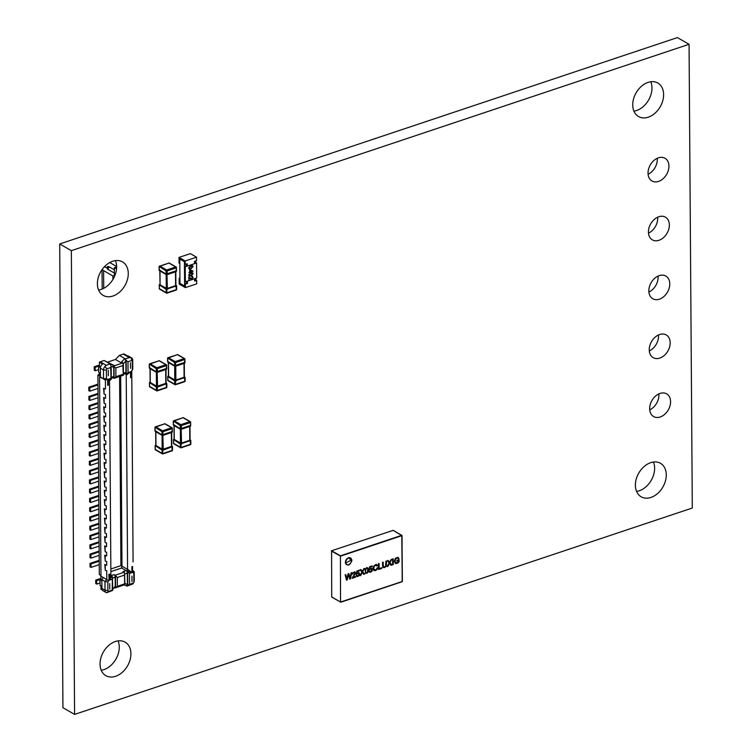 <?xml version="1.0" encoding="UTF-8"?>
<svg xmlns="http://www.w3.org/2000/svg" width="752" height="752" viewBox="0 0 752 752"><rect width="100%" height="100%" fill="white"/><g stroke="black" fill="none" stroke-linecap="round" stroke-linejoin="round"><path stroke-width="1.13" d="M689.058 44.293L71.355 250.66L59.699 243.968L62.942 707.707L74.589 714.4L692.301 508.032L689.058 44.293L677.411 37.6L59.699 243.968M71.355 250.66L74.589 714.4M658.564 181.401A13.094 9.438 -60.1 0 1 651.965 180.969A13.094 9.438 -60.1 0 1 650.301 164.923A13.094 9.438 -60.1 0 1 665.003 158.268A13.094 9.438 -60.1 0 1 668.368 170.253A13.094 9.438 -60.1 0 1 658.564 181.401M657.229 158.305A13.094 9.438 -60.1 0 1 648.083 174.248M658.978 240.292A13.094 9.438 -60.1 0 1 652.379 239.869A13.094 9.438 -60.1 0 1 650.715 223.814A13.094 9.438 -60.1 0 1 665.407 217.159A13.094 9.438 -60.1 0 1 668.782 229.153A13.094 9.438 -60.1 0 1 658.978 240.292M657.643 217.196A13.094 9.438 -60.1 0 1 648.487 233.139M112.95 296.025A19.326 13.931 -60.1 0 1 103.203 295.395A19.326 13.931 -60.1 0 1 100.749 271.707A19.326 13.931 -60.1 0 1 122.454 261.875A19.326 13.931 -60.1 0 1 127.426 279.575A19.326 13.931 -60.1 0 1 112.95 296.025M115.432 260.606A19.326 13.931 -60.1 0 1 101.294 289.341A19.326 13.931 -60.1 0 1 98.568 289.971M648.29 117.171A19.326 13.931 -60.1 0 1 638.542 116.541A19.326 13.931 -60.1 0 1 636.089 92.853A19.326 13.931 -60.1 0 1 657.793 83.021A19.326 13.931 -60.1 0 1 662.766 100.73A19.326 13.931 -60.1 0 1 648.29 117.171M650.771 81.761A19.326 13.931 -60.1 0 1 636.643 110.488A19.326 13.931 -60.1 0 1 633.917 111.127M659.391 299.193A13.094 9.438 -60.1 0 1 652.783 298.76A13.094 9.438 -60.1 0 1 651.119 282.714A13.094 9.438 -60.1 0 1 665.821 276.059A13.094 9.438 -60.1 0 1 669.195 288.044A13.094 9.438 -60.1 0 1 659.391 299.193M658.056 276.097A13.094 9.438 -60.1 0 1 648.901 292.039M659.795 358.084A13.094 9.438 -60.1 0 1 653.197 357.661A13.094 9.438 -60.1 0 1 651.533 341.605A13.094 9.438 -60.1 0 1 666.234 334.95A13.094 9.438 -60.1 0 1 669.6 346.945A13.094 9.438 -60.1 0 1 659.795 358.084M658.47 334.988A13.094 9.438 -60.1 0 1 649.314 350.93M660.209 416.975A13.094 9.438 -60.1 0 1 653.61 416.552A13.094 9.438 -60.1 0 1 651.946 400.506A13.094 9.438 -60.1 0 1 666.648 393.851A13.094 9.438 -60.1 0 1 670.013 405.836A13.094 9.438 -60.1 0 1 660.209 416.975M658.874 393.888A13.094 9.438 -60.1 0 1 649.728 409.821M650.95 497.439A19.326 13.931 -60.1 0 1 641.202 496.818A19.326 13.931 -60.1 0 1 638.749 473.121A19.326 13.931 -60.1 0 1 660.453 463.288A19.326 13.931 -60.1 0 1 665.426 480.998A19.326 13.931 -60.1 0 1 650.95 497.439M653.432 462.029A19.326 13.931 -60.1 0 1 639.294 490.755A19.326 13.931 -60.1 0 1 636.568 491.394M115.601 676.292A19.326 13.931 -60.1 0 1 105.853 675.663A19.326 13.931 -60.1 0 1 103.4 651.975A19.326 13.931 -60.1 0 1 125.105 642.142A19.326 13.931 -60.1 0 1 130.077 659.852A19.326 13.931 -60.1 0 1 115.601 676.292M118.083 640.883A19.326 13.931 -60.1 0 1 103.955 669.609A19.326 13.931 -60.1 0 1 101.229 670.248M173.43 424.476L180.254 428.8A0.771 0.573 117.2 0 0 180.875 429.298M173.533 421.167L180.236 425.547L180.254 428.8L190.547 425.359M181.166 429.298L181.542 443.05L189.777 440.296L189.683 426.497L181.608 429.185M190.275 440.052A0.771 0.555 119.9 0 0 190.115 439.882L190.444 440.108A0.771 0.545 122.4 0 0 190.444 440.108A0.771 0.545 122.4 0 1 190.651 440.559L180.358 444L173.646 439.629M174.163 425.67L174.257 439.431L180.461 442.984L180.358 429.213M180.038 428.988L174.163 425.613A0.771 0.555 119.9 0 1 173.975 425.557L173.646 425.331A0.771 0.545 -57.6 0 1 173.439 424.88L173.411 421.637A0.771 0.555 -60.1 0 1 174.022 420.735L180.847 424.645L189.908 421.618L183.084 417.708L173.787 420.697A0.771 0.771 0 0 0 173.261 421.43L173.28 424.683A0.771 0.771 0 0 0 173.637 425.331M181.852 443.887L181.542 443.05L180.461 442.984A0.771 0.555 119.9 0 0 180.048 443.783M179.944 428.659A0.771 0.555 119.9 0 0 180.358 429.176L180.414 429.204M189.889 426.375L190.2 426.29A0.771 0.771 0 0 0 190.707 425.557L190.529 422.107A0.771 0.555 -60.1 0 0 189.908 421.618L190.369 422.577L181.317 425.604L181.439 429.232M189.927 439.826L190.087 441.133M173.853 440.221A0.771 0.555 119.9 0 1 174.257 439.431L174.257 439.027M183.695 418.056A0.771 0.555 -60.1 0 0 183.479 417.727A0.771 0.771 0 0 0 182.849 417.67L183.084 417.708A0.771 0.555 -60.1 0 1 183.479 417.727L190.294 421.646A0.771 0.771 0 0 1 190.679 422.314L190.397 425.829L189.683 426.487M190.068 444.705L190.303 444.742A0.771 0.771 0 0 0 190.829 444.009L190.811 440.757A0.771 0.771 0 0 0 190.453 440.108A0.771 0.545 122.4 0 0 190.077 440.07L190.529 444.282L181.467 447.308L180.386 447.243L180.358 444A0.771 0.545 -57.6 0 1 180.969 443.116L181.006 447.731A0.771 0.555 119.9 0 1 180.612 447.713A0.771 0.771 0 0 0 181.241 447.769L190.303 444.742L190.679 443.802M174.323 438.971L173.891 439.149A0.771 0.771 0 0 0 173.383 439.882L173.562 443.332A0.771 0.555 119.9 0 0 173.797 443.793L180.612 447.713A0.771 0.555 119.9 0 1 180.386 447.243L173.562 443.332L173.543 440.08A0.771 0.573 117.2 0 1 174.107 439.187L173.693 439.544M159.245 269.827L166.07 274.151A0.771 0.573 117.2 0 0 166.681 274.649M159.349 266.518L166.042 270.899L166.07 274.151L176.363 270.711M166.972 274.649L167.358 288.401L175.592 285.647L175.498 271.848L167.423 274.536M176.09 285.403A0.771 0.555 119.9 0 0 175.93 285.234L176.259 285.459A0.771 0.545 122.4 0 0 176.259 285.459A0.771 0.545 122.4 0 1 176.466 285.91L166.173 289.351L159.462 284.98M159.979 271.021L160.073 284.782L166.277 288.336L166.173 274.565M165.854 274.339L159.979 270.964A0.771 0.555 119.9 0 1 159.791 270.908L160.073 284.378M167.668 289.238L167.358 288.401L166.277 288.336A0.771 0.555 119.9 0 0 165.863 289.135M165.76 274.01A0.771 0.555 119.9 0 0 166.173 274.527L166.23 274.555M175.705 271.726L176.024 271.632A0.771 0.771 0 0 0 176.523 270.908L176.344 267.458A0.771 0.555 -60.1 0 0 175.714 266.969L168.899 263.059L159.838 266.086L166.662 269.996L175.714 266.969L176.184 267.928L167.132 270.955L167.254 274.583M175.742 285.177L175.902 286.484M159.668 285.572A0.771 0.555 119.9 0 1 160.073 284.782L159.922 284.576M159.631 270.739A0.771 0.545 -57.6 0 1 159.255 270.231L159.227 266.988A0.771 0.555 -60.1 0 1 159.838 266.086L159.603 266.048A0.771 0.771 0 0 0 159.076 266.781L159.095 270.034A0.771 0.771 0 0 0 159.452 270.682L166.324 274.621A0.771 0.771 0 0 0 166.897 274.687M169.51 263.407A0.771 0.555 -60.1 0 0 169.294 263.078A0.771 0.771 0 0 0 168.664 263.021L168.899 263.059A0.771 0.555 -60.1 0 1 169.294 263.078L176.109 266.998A0.771 0.771 0 0 1 176.494 267.665L176.024 271.632M175.883 290.056L176.118 290.093A0.771 0.771 0 0 0 176.645 289.36L176.626 286.108A0.771 0.771 0 0 0 176.269 285.459A0.771 0.545 122.4 0 0 175.893 285.422L176.344 289.633L167.282 292.66L166.201 292.594L166.173 289.351A0.771 0.545 -57.6 0 1 166.784 288.467L166.822 293.083A0.771 0.555 119.9 0 1 166.427 293.064A0.771 0.771 0 0 0 167.057 293.12L176.118 290.093L176.494 289.153M160.138 284.322L159.706 284.5A0.771 0.771 0 0 0 159.198 285.234L159.377 288.683A0.771 0.555 119.9 0 0 159.612 289.144L166.427 293.064A0.771 0.555 119.9 0 1 166.201 292.594L159.377 288.683L159.358 285.431A0.771 0.573 117.2 0 1 159.922 284.538L159.509 284.895M149.451 367.559L156.266 371.873A0.771 0.573 117.2 0 0 156.886 372.381M149.545 364.25L156.247 368.63L156.266 371.873L166.559 368.433M157.177 372.372L157.553 386.124L165.788 383.379L165.694 369.58L157.619 372.259M166.286 383.135A0.771 0.555 119.9 0 0 166.126 382.956L166.455 383.182A0.771 0.545 122.4 0 0 166.455 383.182A0.771 0.545 122.4 0 1 166.671 383.633L157.459 387.139L156.369 387.073L149.657 382.702M150.174 368.743L150.268 382.505L156.472 386.067L156.378 372.287M156.049 372.071L150.174 368.696A0.771 0.555 119.9 0 1 149.996 368.64L149.657 368.405A0.771 0.545 -57.6 0 1 149.451 367.963L149.422 364.711A0.771 0.555 -60.1 0 1 150.043 363.808L156.858 367.728L165.919 364.701L159.095 360.781L149.798 363.771A0.771 0.771 0 0 0 149.272 364.513L149.291 367.756A0.771 0.771 0 0 0 149.648 368.405A0.771 0.545 -57.6 0 0 149.827 368.461M157.864 386.96L157.553 386.124L156.472 386.067A0.771 0.555 119.9 0 0 156.059 386.857M155.955 371.732A0.771 0.555 119.9 0 0 156.369 372.249L156.425 372.278M165.901 369.458L166.22 369.364A0.771 0.771 0 0 0 166.718 368.63L166.54 365.19A0.771 0.555 -60.1 0 0 165.919 364.701L166.389 365.66L157.328 368.687L157.459 372.315M165.938 382.9L166.107 384.206M149.864 383.304A0.771 0.555 119.9 0 1 150.268 382.505L150.268 382.101M159.706 361.129A0.771 0.555 -60.1 0 0 159.49 360.81A0.771 0.771 0 0 0 158.86 360.744L159.095 360.781A0.771 0.555 -60.1 0 1 159.49 360.81L166.305 364.72A0.771 0.771 0 0 1 166.69 365.387L166.22 369.364M166.079 387.788L166.314 387.825A0.771 0.771 0 0 0 166.85 387.083L166.822 383.84A0.771 0.771 0 0 0 166.465 383.191A0.771 0.545 122.4 0 0 166.089 383.153L166.54 387.355L157.478 390.382L156.397 390.326L156.369 387.073A0.771 0.545 -57.6 0 1 156.98 386.199L157.459 387.139L157.018 390.814A0.771 0.555 119.9 0 1 156.632 390.786A0.771 0.771 0 0 0 157.262 390.852L166.314 387.825L166.69 386.885M150.344 382.044L149.902 382.232A0.771 0.771 0 0 0 149.404 382.965L149.582 386.406A0.771 0.555 119.9 0 0 149.808 386.876L156.632 390.786A0.771 0.555 119.9 0 1 156.397 390.326L149.582 386.406L149.554 383.163A0.771 0.573 117.2 0 1 150.118 382.26L149.704 382.618M167.752 361.439L174.567 365.754A0.771 0.573 117.2 0 0 175.188 366.262M167.856 358.131L174.549 362.511L174.567 365.754L184.87 362.314M175.761 366.205L175.855 380.014L184.09 377.26L183.996 363.46L175.921 366.139M184.597 377.015A0.771 0.555 119.9 0 0 184.428 376.837L184.766 377.072A0.771 0.545 122.4 0 1 184.973 377.523L174.68 380.963L167.969 376.592M168.476 362.633L168.58 376.395L174.774 379.948L174.68 366.177M174.351 365.951L168.476 362.577A0.771 0.555 119.9 0 1 168.298 362.52L167.969 362.295A0.771 0.545 -57.6 0 1 167.752 361.844L167.734 358.591A0.771 0.555 -60.1 0 1 168.345 357.698L175.16 361.609L184.221 358.582L177.406 354.671L168.1 357.661A0.771 0.771 0 0 0 167.574 358.394L167.602 361.646A0.771 0.771 0 0 0 167.959 362.285A0.771 0.545 -57.6 0 0 168.128 362.351M176.175 380.841L175.855 380.014L174.774 379.948A0.771 0.555 119.9 0 0 174.37 380.747M175.479 366.262L183.996 363.442M174.257 365.622A0.771 0.555 119.9 0 0 174.68 366.139L174.737 366.168M184.202 363.338L184.522 363.244A0.771 0.771 0 0 0 185.02 362.52L184.842 359.071A0.771 0.555 -60.1 0 0 184.221 358.582L184.691 359.541L175.63 362.567L175.404 366.29L176.062 365.716M184.249 376.79L184.409 378.096M168.166 377.184A0.771 0.555 119.9 0 1 168.58 376.395L168.57 375.991M178.008 355.019A0.771 0.555 -60.1 0 0 177.792 354.69A0.771 0.771 0 0 0 177.162 354.634L177.406 354.671A0.771 0.555 -60.1 0 1 177.792 354.69L184.607 358.61A0.771 0.771 0 0 1 185.001 359.268L184.306 362.972M184.381 381.668L184.625 381.706A0.771 0.771 0 0 0 185.152 380.973L185.124 377.72A0.771 0.771 0 0 0 184.766 377.072A0.771 0.545 122.4 0 0 184.39 377.034L184.842 381.245L175.78 384.272L174.699 384.206L174.68 380.963A0.771 0.545 -57.6 0 1 175.282 380.08L175.761 381.02L175.319 384.695A0.771 0.555 119.9 0 1 174.934 384.676A0.771 0.771 0 0 0 175.564 384.733L184.625 381.706L184.992 380.766M168.645 375.934L168.204 376.113A0.771 0.771 0 0 0 167.705 376.846L167.884 380.296A0.771 0.555 119.9 0 0 168.119 380.756L174.934 384.676A0.771 0.555 119.9 0 1 174.699 384.206L167.884 380.296L167.856 377.043A0.771 0.573 117.2 0 1 168.42 376.15L168.016 376.508M155.128 430.595L161.953 434.91A0.771 0.573 117.2 0 0 162.564 435.417M155.232 427.286L161.924 431.667L161.953 434.91L172.246 431.469M171.682 432.118L163.297 435.295M162.855 435.408L163.231 449.16L171.475 446.415L171.371 432.616M171.973 446.171A0.771 0.555 119.9 0 0 171.804 445.992L172.142 446.227A0.771 0.545 122.4 0 1 172.349 446.679L163.137 450.175L162.056 450.11L155.344 445.739M155.861 431.78L155.955 445.541L162.15 449.104L162.056 435.323M161.736 435.107L155.861 431.733A0.771 0.555 119.9 0 1 155.673 431.676L155.344 431.451A0.771 0.545 -57.6 0 1 155.128 430.999L155.109 427.747A0.771 0.555 -60.1 0 1 155.72 426.845L162.535 430.764L171.597 427.738L164.782 423.818L155.485 426.807A0.771 0.771 0 0 0 154.95 427.55L154.978 430.793A0.771 0.771 0 0 0 155.335 431.441A0.771 0.545 -57.6 0 0 155.504 431.498M163.551 449.997L163.231 449.16L162.15 449.104A0.771 0.555 119.9 0 0 161.746 449.893M161.642 434.769A0.771 0.555 119.9 0 0 162.056 435.286L162.112 435.314M171.588 432.494L171.898 432.4A0.771 0.771 0 0 0 172.396 431.676L172.217 428.226A0.771 0.555 -60.1 0 0 171.597 427.738L172.067 428.696L163.005 431.723L162.78 435.446A0.771 0.771 0 0 1 162.216 435.389L155.673 431.676A0.771 0.555 119.9 0 1 155.438 431.216M171.625 445.936L171.785 447.243M155.551 446.34A0.771 0.555 119.9 0 1 155.955 445.541L155.955 445.137M165.393 424.166A0.771 0.555 -60.1 0 0 165.167 423.846A0.771 0.771 0 0 0 164.538 423.78L164.782 423.818A0.771 0.555 -60.1 0 1 165.167 423.846L171.992 427.756A0.771 0.771 0 0 1 172.377 428.424L171.898 432.4L163.137 435.352M171.757 450.824L172.001 450.862A0.771 0.771 0 0 0 172.528 450.119L172.509 446.876A0.771 0.771 0 0 0 172.142 446.227A0.771 0.545 122.4 0 0 171.776 446.19L172.217 450.392L163.156 453.418L162.075 453.362L162.056 450.11A0.771 0.545 -57.6 0 1 162.658 449.235L162.705 453.851A0.771 0.555 119.9 0 1 162.31 453.823A0.771 0.771 0 0 0 162.94 453.888L172.001 450.862L172.377 449.922M156.021 445.081L155.589 445.269A0.771 0.771 0 0 0 155.081 446.002L155.26 449.442A0.771 0.555 119.9 0 0 155.495 449.912L162.31 453.823A0.771 0.555 119.9 0 1 162.075 453.362L155.26 449.442L155.241 446.199A0.771 0.573 117.2 0 1 155.796 445.297L155.391 445.654M101.858 580.018L100.881 579.463L100.862 576.558A1.288 0.696 71.5 0 0 100.082 574.96L99.311 574.509L97.91 375.107L99.452 374.026M110.459 379.252L108.288 379.243L108.326 385.156L107.715 385.362L107.668 379.478L106.427 378.5L106.37 370.125A1.805 1.297 -60.1 0 1 106.793 368.818L110.685 367.521L111.023 379.346L110.76 378.416L108.288 379.243L109.284 380.644M107.668 379.478L107.715 385.362M108.034 361.975L115.451 359.494L121.956 363.235L114.539 365.707L104.105 360.499L110.149 363.968L106.239 365.275L105.007 366.431A3.863 2.782 119.9 0 0 103.485 369.965L103.541 378.773L106.427 378.5M107.48 379.516L105.148 380.004L103.908 379.027M109.031 574.34L108.843 574.331A3.093 1.354 -0.4 0 0 109.651 574.133L109.031 574.34L109.068 580.224L107.846 582.029L107.903 590.405A1.805 1.297 119.9 0 0 108.344 591.42L112.236 590.113L112.405 576.709A2.059 1.109 71.5 0 0 111.935 576.305L111.315 575.957A4.38 1.908 179.6 0 1 111.841 576.342L109.689 580.046L110.647 575.412M108.843 574.331L109.068 580.224M112.499 590.489L106.587 592.736A3.863 2.782 -60.1 0 1 106.182 592.557A3.863 2.782 -60.1 0 1 105.017 590.245L104.96 581.428L107.846 582.029M105.318 581.221L106.54 579.416L106.803 580.093L108.88 580.168M115.451 359.494L119.342 355.405L123.253 354.098A3.863 2.782 -60.1 0 1 124.08 353.957L127.332 355.818A3.863 2.782 -60.1 0 1 128.451 356.1L131.553 357.877A3.863 2.782 -60.1 0 1 132.719 360.199L132.784 369.006L131.76 370.83L133.085 561.941M119.342 355.405L125.387 358.883L129.297 357.576L131.149 357.698A3.863 2.782 -60.1 0 1 131.553 357.877M121.956 363.235L122.388 362.154L121.692 361.75L124.766 358.525L125.866 361.063L125.941 372.362A2.059 1.109 71.5 0 1 125.358 373.603L123.422 374.252M125.058 373.706L125.8 374.129A2.059 1.109 -108.5 0 0 126.261 374.261L126.167 360.481L125.387 358.883M98.738 374.825L98.738 374.27M128.056 372.644L130.528 371.817L130.566 377.73L131.186 377.523L131.139 371.629L132.371 369.824L132.314 361.458A1.805 1.297 119.9 0 0 131.873 360.443L127.981 361.74L128.056 372.644L126.261 374.261L130.528 371.817L126.721 374.816A3.093 1.354 179.6 0 1 126.214 374.59L124.823 373.782M131.816 380.155L131.75 370.811L131.168 371.601L131.186 377.523M132.982 547.108L132.963 543.395M132.916 537.83L132.897 534.117M132.86 528.553L132.831 524.84M132.794 519.275L132.766 515.571M132.728 510.006L132.7 506.293M132.662 500.729L132.634 497.016M132.596 491.451L132.568 487.747M132.531 482.182L132.502 478.469M132.465 472.905L132.437 469.192M132.399 463.627L132.38 459.923M132.333 454.358L132.314 450.645M132.277 445.081L132.249 441.368M132.211 435.803L132.183 432.099M132.145 426.534L132.117 422.821M132.079 417.257L132.051 413.544M132.014 407.979L131.985 404.275M131.948 398.71L131.92 394.997M131.882 389.433L131.854 385.72M133.048 556.377L133.019 552.673M114.031 366.628L114.116 378.322L123.319 375.267L122.849 365.547L115.846 367.888L114.031 366.628L113.326 365.181L109.529 363.611M122.849 365.547L123.356 364.635L122.388 362.154M123.206 363.855L125.866 361.063M124.888 583.505L127.417 584.454L127.342 573.165A2.059 1.109 -108.5 0 0 126.092 570.599L126.552 570.862A4.38 1.908 -0.4 0 0 127.276 571.182L131.929 572.62L128.084 569.584A3.093 1.354 179.6 0 1 127.577 569.358L120.912 565.636L110.854 568.991M129.457 573.438L131.929 572.62L131.882 566.707A3.093 1.354 -0.4 0 0 132.531 566.416L132.549 572.385L133.79 573.362L133.847 581.738A1.805 1.297 -60.1 0 1 133.424 583.035L129.532 584.342L129.457 573.438L127.643 571.623L127.737 585.394L126.966 586.109L132.728 584.003A3.863 2.782 119.9 0 0 134.26 580.469L134.194 571.661L133.151 570.815M133.151 571.294L132.568 572.253L132.531 566.416M123.178 375.295L122.905 374.364L115.902 376.696L114.116 378.322A2.059 1.109 71.5 0 1 113.646 378.19L112.913 377.767M126.167 360.481L127.981 361.74M131.873 360.443L131.149 357.698M114.539 365.707L113.326 365.181M126.543 374.195A1.288 0.743 -70.6 0 1 126.721 374.816M99.443 372.691L99.452 374.834A1.288 0.696 -108.5 0 1 99.085 375.615A1.288 0.696 -108.5 0 1 98.691 375.549L97.91 375.107M104.105 360.499L100.195 361.806A3.863 2.782 119.9 0 0 99.367 362.21L99.396 366.139L98.568 366.412L98.615 372.212L100.42 373.246M98.568 366.412L100.439 367.484M100.589 366.826L99.396 366.139M99.367 362.21L102.62 364.071A3.863 2.782 119.9 0 0 100.383 368.189L100.439 376.996L105.148 380.004M100.439 376.555L99.574 376.799L100.965 576.211L106.54 579.416M99.574 376.799L101.896 378.134M105.402 379.619L105.468 388.963A3.093 1.354 179.6 0 1 104.02 388.511L105.468 388.963M103.56 388.239L104.067 394.076A3.093 1.354 179.6 0 0 105.506 394.527L105.524 398.24A3.093 1.354 179.6 0 1 104.086 397.78L105.524 398.24M103.626 397.517L104.124 403.345A3.093 1.354 179.6 0 0 105.571 403.805L105.59 407.509A3.093 1.354 179.6 0 1 104.152 407.058L105.59 407.509M103.691 406.794L104.19 412.622A3.093 1.354 179.6 0 0 105.628 413.074L105.656 416.787A3.093 1.354 179.6 0 1 104.218 416.335L105.656 416.787M103.757 416.063L104.255 421.9A3.093 1.354 179.6 0 0 105.694 422.351L105.722 426.064A3.093 1.354 179.6 0 1 104.284 425.613L105.722 426.064M103.823 425.341L104.321 431.178A3.093 1.354 179.6 0 0 105.759 431.629L105.788 435.333A3.093 1.354 179.6 0 1 104.349 434.882L105.788 435.333M103.879 434.618L104.387 440.446A3.093 1.354 179.6 0 0 105.825 440.898L105.853 444.611A3.093 1.354 179.6 0 1 104.415 444.159L105.853 444.611M103.945 443.887L104.453 449.724A3.093 1.354 179.6 0 0 105.891 450.175L105.919 453.888A3.093 1.354 179.6 0 1 104.481 453.437L105.919 453.888M104.011 453.165L104.519 459.002A3.093 1.354 179.6 0 0 105.957 459.453L105.985 463.157A3.093 1.354 179.6 0 1 104.547 462.706L105.985 463.157M104.077 462.442L104.584 468.27A3.093 1.354 179.6 0 0 106.023 468.722L106.051 472.435A3.093 1.354 179.6 0 1 104.603 471.983L106.051 472.435M104.143 471.72L104.65 477.548A3.093 1.354 179.6 0 0 106.088 477.999L106.107 481.712A3.093 1.354 179.6 0 1 104.669 481.261L106.107 481.712M104.208 480.989L104.707 486.826A3.093 1.354 179.6 0 0 106.154 487.277L106.173 490.981A3.093 1.354 179.6 0 1 104.735 490.53L106.173 490.981M104.274 490.266L104.772 496.094A3.093 1.354 179.6 0 0 106.211 496.546L106.239 500.259A3.093 1.354 179.6 0 1 104.801 499.807L106.239 500.259M104.34 499.544L104.838 505.372A3.093 1.354 179.6 0 0 106.276 505.823L106.305 509.536A3.093 1.354 179.6 0 1 104.866 509.085L106.305 509.536M104.406 508.813L104.904 514.65A3.093 1.354 179.6 0 0 106.342 515.101L106.37 518.814A3.093 1.354 179.6 0 1 104.932 518.354L106.37 518.814M104.462 518.09L104.97 523.918A3.093 1.354 179.6 0 0 106.408 524.379L106.436 528.083A3.093 1.354 179.6 0 1 104.998 527.631L106.436 528.083M104.528 527.368L105.036 533.196A3.093 1.354 179.6 0 0 106.474 533.647L106.502 537.36A3.093 1.354 179.6 0 1 105.064 536.909L106.502 537.36M104.594 536.637L105.101 542.474A3.093 1.354 179.6 0 0 106.54 542.925L106.568 546.638A3.093 1.354 179.6 0 1 105.13 546.178L106.568 546.638M104.66 545.914L105.167 551.742A3.093 1.354 179.6 0 0 106.605 552.203L106.634 555.907A3.093 1.354 179.6 0 1 105.186 555.455L106.634 555.907M104.725 555.192L105.233 561.02A3.093 1.354 179.6 0 0 106.671 561.471L106.69 565.184A3.093 1.354 179.6 0 1 105.252 564.733L106.69 565.184M104.791 564.461L105.289 570.298A3.093 1.354 179.6 0 0 106.737 570.749L106.803 580.093M111.277 378.312L113.204 377.664A2.059 1.109 -108.5 0 0 113.796 376.423L113.731 367.324L112.631 364.776M113.731 367.324L111.174 366.365M103.541 378.773L100.439 376.996M110.685 367.521L111.193 366.6L110.149 363.968M98.597 369.928L98.568 366.45M94.244 366.769L94.273 370.247L95.203 370.783L95.175 367.305L94.244 366.769L97.337 365.735A4.127 1.795 179.6 0 1 99.386 365.378M95.175 367.305L98.268 366.271M95.203 370.783L98.286 369.749M110.901 576.305L109.538 380.803L111.023 379.346M106.793 368.818L105.007 366.431M127.417 584.454L126.345 585.752L126.966 586.109M114.877 588.017L123.939 584.99L124.371 583.975L117.368 586.306L114.877 588.017L114.182 587.622L112.744 589.126M126.345 585.752L124.042 584.887M126.167 374.252A1.288 0.931 -60.1 0 1 126.214 374.59L127.577 569.358A1.288 0.931 119.9 0 1 126.552 570.862L127.173 571.219A2.059 1.109 71.5 0 1 127.643 571.623M131.882 566.707L132.502 566.5M124.888 583.984L124.55 572.648A2.059 1.109 -108.5 0 0 124.089 572.253L122.999 571.623L126.092 570.599L121.598 568.014L110.873 571.595M115.573 587.368L115.488 575.675A2.059 1.109 -108.5 0 0 115.028 575.28L113.937 574.65A2.059 1.109 71.5 0 1 115.197 577.216L112.668 578.062M121.927 566.247L121.598 568.014M134.138 571.586L133.79 573.362M133.424 583.035L132.728 584.003M127.737 585.394L129.532 584.342M124.55 572.648L124.635 584.342M115.488 575.675L117.312 577.498L124.306 575.158M127.173 571.219L127.276 571.182A1.288 0.743 109.4 0 0 128.084 569.584M102.281 589.953L100.956 589.192L100.928 586.005M101.905 586.569L100.101 585.535L100.063 579.736L100.881 579.463M101.868 580.77L99.753 579.595L100.082 583.242M106.182 592.557L103.08 590.781A3.863 2.782 -60.1 0 1 101.915 588.459L101.858 579.651L103.287 577.545M114.182 587.622L115.253 586.325L115.197 577.216M115.253 586.325L112.744 588.957M104.96 581.428L101.858 579.651M96.688 584.097L96.67 580.619L95.739 580.093L95.758 583.571L96.688 584.097L99.781 583.073M95.739 580.093L98.822 579.059A4.127 1.795 179.6 0 1 100.881 578.692M96.67 580.619L99.753 579.595M108.344 591.42L106.587 592.736M112.753 590.132L112.405 576.709M111.935 576.305L111.841 576.342A1.288 1.062 -44.9 0 1 110.92 576.088L110.92 576.088A1.288 1.062 -44.9 0 1 110.901 576.079L110.666 575.91M89.751 387.712L88.821 387.177L88.839 390.655L89.77 391.19L89.751 387.712L97.986 384.958M88.821 387.177L97.469 384.291A4.127 1.795 179.6 0 1 97.976 384.14M89.77 391.19L98.004 388.436M88.886 396.454L89.808 396.981L89.836 400.459L88.905 399.932L88.886 396.454L97.534 393.559A4.127 1.795 179.6 0 1 98.042 393.418M89.808 396.981L98.051 394.236M89.836 400.459L98.07 397.714M88.943 405.723L89.873 406.259L89.902 409.737L88.971 409.201L88.943 405.723L97.591 402.837A4.127 1.795 179.6 0 1 98.108 402.687M89.873 406.259L98.117 403.504M89.902 409.737L98.136 406.982M89.009 415.001L89.939 415.536L89.967 419.014L89.037 418.479L89.009 415.001L97.657 412.115A4.127 1.795 179.6 0 1 98.174 411.964M89.939 415.536L98.174 412.782M89.967 419.014L98.202 416.26M89.074 424.278L90.005 424.805L90.033 428.283L89.103 427.756L89.074 424.278L97.722 421.383A4.127 1.795 179.6 0 1 98.239 421.242M90.005 424.805L98.239 422.06M90.033 428.283L98.268 425.538M89.14 433.547L90.071 434.083L90.099 437.561L89.168 437.025L89.14 433.547L97.788 430.661A4.127 1.795 179.6 0 1 98.305 430.511M90.071 434.083L98.305 431.328M90.099 437.561L98.333 434.806M89.206 442.825L90.137 443.36L90.165 446.838L89.234 446.303L89.206 442.825L97.854 439.939A4.127 1.795 179.6 0 1 98.362 439.788M90.137 443.36L98.371 440.606M90.165 446.838L98.399 444.084M89.272 452.102L90.202 452.629L90.221 456.116L89.291 455.58L89.272 452.102L97.92 449.207A4.127 1.795 179.6 0 1 98.427 449.066M90.202 452.629L98.437 449.884M90.221 456.116L98.465 453.362M89.338 461.371L90.268 461.907L90.287 465.385L89.356 464.849L89.338 461.371L97.986 458.485A4.127 1.795 179.6 0 1 98.493 458.335M90.268 461.907L98.503 459.152M90.287 465.385L98.521 462.63M89.403 470.649L90.334 471.184L90.353 474.662L89.422 474.127L89.403 470.649L98.051 467.763A4.127 1.795 179.6 0 1 98.559 467.612M90.334 471.184L98.568 468.43M90.353 474.662L98.587 471.908M89.469 479.926L90.39 480.462L90.419 483.94L89.488 483.404L89.469 479.926L98.117 477.031A4.127 1.795 179.6 0 1 98.625 476.89M90.39 480.462L98.634 477.708M90.419 483.94L98.653 481.186M89.526 489.195L90.456 489.731L90.484 493.209L89.554 492.673L89.526 489.195L98.174 486.309A4.127 1.795 179.6 0 1 98.691 486.159M90.456 489.731L98.7 486.986M90.484 493.209L98.719 490.464M89.591 498.473L90.522 499.008L90.55 502.486L89.62 501.951L89.591 498.473L98.239 495.587A4.127 1.795 179.6 0 1 98.756 495.436M90.522 499.008L98.756 496.254M90.55 502.486L98.785 499.732M89.657 507.75L90.588 508.286L90.616 511.764L89.685 511.228L89.657 507.75L98.305 504.855A4.127 1.795 179.6 0 1 98.822 504.714M90.588 508.286L98.822 505.532M90.616 511.764L98.85 509.01M89.723 517.019L90.654 517.555L90.682 521.033L89.751 520.497L89.723 517.019L98.371 514.133A4.127 1.795 179.6 0 1 98.888 513.992M90.654 517.555L98.888 514.81M90.682 521.033L98.916 518.288M89.789 526.297L90.719 526.832L90.748 530.31L89.817 529.775L89.789 526.297L98.437 523.411A4.127 1.795 179.6 0 1 98.944 523.26M90.719 526.832L98.954 524.078M90.748 530.31L98.982 527.556M89.855 535.574L90.785 536.11L90.804 539.588L89.873 539.052L89.855 535.574L98.503 532.679A4.127 1.795 179.6 0 1 99.01 532.538M90.785 536.11L99.02 533.356M90.804 539.588L99.048 536.834M89.92 544.852L90.851 545.379L90.87 548.857L89.939 548.33L89.92 544.852L98.568 541.957A4.127 1.795 179.6 0 1 99.076 541.816M90.851 545.379L99.085 542.634M90.87 548.857L99.104 546.112M89.986 554.121L90.917 554.656L90.936 558.134L90.005 557.599L89.986 554.121L98.634 551.235A4.127 1.795 179.6 0 1 99.142 551.084M90.917 554.656L99.151 551.902M90.936 558.134L99.17 555.38M90.052 563.398L90.973 563.934L91.001 567.412L90.071 566.876L90.052 563.398L98.7 560.513A4.127 1.795 179.6 0 1 99.208 560.362M90.973 563.934L99.217 561.18M91.001 567.412L99.236 564.658M186.646 281.408L186.656 283.025L184.597 283.711L184.607 286.033L179.963 283.363L184.607 286.033L184.437 261.687L179.794 259.017L179.822 263.651L179.051 263.209L179.004 257.41L190.331 253.631L196.535 257.184L196.554 260.662L194.495 261.348L194.514 263.67L187.304 266.076L187.295 263.755L185.227 264.45L185.208 260.972L179.004 257.41M195.905 278.315L195.915 279.932L196.695 280.374L196.714 283.852L185.396 287.631L179.192 284.077L179.155 278.278L179.925 278.719L179.963 283.363L179.794 259.017L184.437 261.687L184.456 263.999L185.227 264.45M194.505 262.965L195.802 262.533L195.783 260.925M185.208 260.972L196.535 257.184M186.524 264.018L186.534 265.635L187.304 266.076M179.155 278.278L179.925 278.024M195.915 279.932L194.627 280.355M185.396 287.631L185.368 284.153L187.427 283.466L187.408 281.145L194.618 278.738L194.636 281.06L196.695 280.374M184.597 283.711L185.368 284.153M186.656 283.025L187.427 283.466M190.463 278.259L191.732 278.71L192.559 277.422L191.6 276.247L192.559 276.351M190.82 279.011L189.335 277.986M190.623 278.343L191.892 278.795L192.719 277.516L191.76 276.341L193.142 277.394L191.929 279.208L189.335 277.967L188.931 280.261L188.752 277.027L191.732 278.71M189.194 276.022L188.63 275.044L190.782 272.769L192.568 272.732M189.137 268.887L188.583 267.909L190.735 265.635L192.521 265.597M195.802 262.533L196.573 262.984L196.676 278.052L185.349 281.84L185.246 266.763L184.475 266.321L186.534 265.635M196.573 262.984L185.246 266.763M188.874 272.6L189.664 271.773L189.654 269.573L193.095 271.181L190.247 272.139L190.247 272.675L188.874 272.6L189.824 271.867L189.805 269.658L193.095 271.096M189.824 272.816L189.673 272.327M185.349 281.84L184.578 281.389L184.475 266.321M188.733 267.994L190.886 265.729L192.597 265.635L193.067 266.556L190.914 268.878L189.213 268.934L188.583 267.909M189.006 267.778L189.72 268.539L190.754 268.37L192.484 266.622L190.895 266.142L189.156 267.872L189.871 268.633L190.905 268.464L192.644 266.706L192.296 266.048M189.156 267.872L189.72 268.539M192.484 266.622L192.211 266.001M190.237 270.335L190.247 271.716L192.033 271.124L190.237 270.335M190.247 271.585L191.845 271.04M188.79 275.129L190.933 272.863L192.653 272.769L193.114 273.69L190.961 276.012L189.26 276.069L188.63 275.044M189.053 274.912L189.767 275.674L190.801 275.505L192.54 273.756L190.942 273.277L189.203 275.006L189.918 275.768L190.961 275.599L192.691 273.841L192.343 273.173M189.203 275.006L189.767 275.674M192.54 273.756L192.268 273.136M191.6 276.67L192.559 277.422M188.931 280.261L188.902 277.112M192.484 276.304L191.6 276.247M351.964 560.24C349.802 565.767 347.603 566.5 345.375 562.449C347.537 556.922 349.727 556.189 351.964 560.24M345.553 563.069L351.165 560.155L348.552 557.796M397.799 562.289L398.428 560.578L396.915 561.077L396.906 560.4L399.086 559.667L399.105 561.819L396.981 563.445L395.59 563.539L394.321 561.34L395.524 558.266L397.893 557.317L399.002 558.473L398.391 558.868L397.601 558.031L396.078 558.539L395.026 561.067L395.966 562.834L397.799 562.289M398.099 558.266L396.887 558.106M395.026 561.067L394.885 562.064L395.966 562.834M392.582 558.99L393.268 558.755L393.305 564.573L392.629 564.799L392.582 558.99M389.536 563.398L387.994 566.341L387.177 566.613L389.151 562.928L387.374 560.729L388.192 560.456L389.555 562.195L391.726 559.272L389.959 562.628L391.905 565.034L391.068 565.316L389.752 563.68A14.673 10.575 -60.1 0 1 389.536 563.398L389.292 563.897M384.488 566.923L385.56 566.181L385.842 561.236L386.528 561.011L386.378 565.814L384.554 567.591L382.702 567.111L382.477 562.364L383.163 562.139L383.313 566.566L384.488 566.923M379.14 568.615L381.678 567.769L381.687 568.456L378.463 569.527L378.425 563.718L379.111 563.492L379.14 568.615L378.726 563.615M373.885 570.524L373.077 568.38L373.368 566.688L375.492 564.602L376.79 564.611L377.532 565.607L376.865 566.012L375.483 565.26L374.487 565.918L373.782 568.136L373.979 569.367L375.455 569.969L377.636 567.957L376.874 569.659L375.521 570.608L374.007 570.599M372.033 571.069L370.689 572.225L369.533 572.159L369.016 571.153L370.689 571.642L371.761 569.856L370.661 568.907L369.129 569.894L369.599 566.735L372.165 565.88L372.165 566.566L370.116 567.252L369.852 568.907L371.958 568.371L372.033 571.069L372.437 569.565M367.634 572.902L365.528 573.344L365.181 569.424L366.666 567.619L367.916 567.939L368.189 571.746L367.249 572.676L368.189 571.746M362.304 572.498L360.763 575.44L359.945 575.712L361.919 572.028L360.142 569.828L360.951 569.555L362.323 571.294L364.494 568.371L362.727 571.727L364.673 574.133L363.836 574.415L362.52 572.78A14.683 10.575 -60.1 0 1 362.304 572.498L362.06 572.986M359.212 575.355L357.867 576.511L356.711 576.446L356.204 575.44L357.867 575.919L358.939 574.143L357.839 573.193L356.307 574.171L356.786 571.022L359.343 570.166L359.343 570.853L357.294 571.539L357.031 573.193L359.136 572.648L359.212 575.355L359.616 573.851M353.976 575.9L352.979 577.357L355.517 576.511L355.527 577.188L352.105 578.335L354.841 573.174L353.863 572.498L352.199 574.133L352.697 572.723L355.047 571.962L355.367 573.701L353.59 575.684L354.953 574.556M348.467 574.425A181.373 130.688 -60.1 0 1 348.308 575.158L347.255 579.952L346.54 580.196L345.14 574.838L345.854 574.603L346.888 579.266A394.18 284.021 119.9 0 0 347.114 578.119L348.063 573.861L348.881 573.588L350.065 578.203L351.099 572.845L351.776 572.62L350.413 578.899L349.746 579.125L348.637 575.054A49.67 35.795 -60.1 0 1 348.467 574.425L348.073 574.208A181.373 130.688 119.9 0 1 347.922 574.942L348.308 575.158M402.264 581.569L401.784 535.321L340.421 555.822L340.543 602.032L402.367 581.465L401.991 535.621M398.428 560.578L396.906 560.729M394.64 560.842L395.214 559.836M394.828 559.61L395.533 559.15M395.148 558.924L396.078 558.539M395.693 558.322L396.501 557.89M398.25 558.492L399.002 558.473M398.616 558.247L398.222 557.429M395.204 563.314L396.981 563.445M396.595 563.22L398.071 562.844M397.686 562.628L399.105 561.819M398.72 561.594L398.701 559.798M393.305 564.573L392.882 558.886M387.994 566.341L388.906 563.671M390.843 565.043L391.905 565.034M391.519 564.818L389.959 562.628M389.574 562.411L391.115 559.479M389.141 561.622L389.555 562.195M388.756 561.406L388.023 560.513M383.36 566.754L383.182 565.485M382.796 565.269L382.777 562.261M382.975 567.487L384.554 567.591M384.169 567.365L385.748 566.867M385.362 566.641L386.378 565.814M385.992 565.589L386.547 564.376M386.161 564.15L386.143 561.142M381.687 568.456L381.292 567.901M378.463 569.179L381.302 568.23M374.195 569.772L373.782 568.136M373.396 567.91L373.932 566.961M373.547 566.735L374.487 565.918M374.101 565.692L375.483 565.26M375.088 565.043L376.338 565.26M376.714 565.645L377.532 565.607M377.147 565.391L376.404 564.385M373.772 570.458L375.521 570.608M375.126 570.392L376.874 569.659M376.489 569.433L377.25 567.732M369.147 571.943L370.689 572.225M370.304 571.999L371.648 570.843M372.043 569.349L371.573 568.145M370.116 567.252L369.852 568.907M369.721 567.027L372.165 566.566M369.176 569.593L369.73 569.79M369.335 569.565L370.106 569.255M369.721 569.029L371.074 568.775M369.298 570.655L370.031 571.586M366.318 573.334L367.249 572.676M367.803 571.52L368.358 570.035M367.972 569.809L368.236 568.691M367.85 568.474L367.531 567.713M360.763 575.44L361.674 572.77M363.611 574.143L364.673 574.133M364.288 573.917L362.727 571.727M362.342 571.501L363.883 568.578M361.909 570.721L362.323 571.294M361.524 570.505L360.791 569.612M356.326 576.22L357.867 576.511M357.482 576.286L358.826 575.13M359.221 573.626L358.751 572.432M357.294 571.539L357.031 573.193M356.909 571.313L359.343 570.853M356.354 573.879L356.909 574.067M356.514 573.851L357.285 573.532M356.899 573.315L358.253 573.052M356.476 574.932L357.209 575.863M352.979 577.357L353.252 576.878M352.867 576.662L353.59 575.684M354.568 574.331L355.367 573.701M354.982 573.475L355.489 572.977M355.104 572.751L354.662 571.746M352.246 573.823L352.848 573.992M352.462 573.767L353.12 573.052M352.735 572.827L354.173 572.328M352.143 577.968L355.527 577.188M347.255 579.952L347.922 574.942M349.661 578.805L350.413 578.899M350.018 578.683L351.306 572.78M349.642 576.286L350.065 578.203M349.257 576.06L348.59 573.682M346.888 579.266L345.535 574.707M393.155 530.367L331.594 550.755L340.421 555.822L340.543 602.032L331.707 596.966L340.543 602.079M365.265 570.712L365.575 572.526L366.309 572.751L365.575 572.526L365.575 568.644L367.014 568.221L365.575 568.644M331.594 550.755L331.707 596.966M366.703 572.968L365.961 572.742L367.427 572.253L367.709 570.251L367.408 568.437L366.656 568.221L367.408 568.437M365.961 568.869L365.651 570.937M114.398 276.651L114.332 267.721L116.616 266.96M116.513 268.972L114.332 267.721M112.922 279.453L112.894 275.965L103.597 270.626A7.727 3.375 179.6 0 1 102.244 269.376M114.37 273.07L107.715 269.244A2.576 1.128 179.6 0 1 107.198 268.577A2.576 1.128 179.6 0 1 107.677 267.919A2.576 1.128 179.6 0 1 108.222 267.674L107.198 268.013L104.622 266.537M114.351 269.818L108.73 266.584A2.576 1.391 -108.5 0 0 107.931 266.462A2.576 1.391 -108.5 0 0 107.198 268.013M109.754 262.551L116.616 266.499M112.894 275.965L114.389 275.467M181.317 425.604L180.847 424.645A0.771 0.555 -60.1 0 0 180.236 425.547L181.317 425.604M173.571 421.12L182.68 417.839M174.191 443.821A0.771 0.555 119.9 0 1 173.797 443.793A0.771 0.771 0 0 1 173.411 443.125L173.562 442.928M173.75 425.096A0.771 0.555 119.9 0 0 173.975 425.557L180.508 429.27M181.749 428.753L189.983 426.008M167.132 270.955L166.662 269.996A0.771 0.555 -60.1 0 0 166.042 270.899L167.132 270.955M159.377 266.471L168.495 263.191M160.007 289.172A0.771 0.555 119.9 0 1 159.612 289.144A0.771 0.771 0 0 1 159.227 288.477L159.377 288.279M167.564 274.104L175.498 271.839M157.328 368.687L156.858 367.728A0.771 0.555 -60.1 0 0 156.247 368.63L157.328 368.687M149.582 364.194L158.691 360.922M150.203 386.895A0.771 0.555 119.9 0 1 149.808 386.876A0.771 0.771 0 0 1 149.422 386.208L149.573 386.002M149.761 368.179A0.771 0.555 119.9 0 0 149.996 368.64L156.519 372.353A0.771 0.771 0 0 0 157.102 372.409M157.76 371.836L165.694 369.561M175.63 362.567L175.16 361.609A0.771 0.555 -60.1 0 0 174.549 362.511L175.63 362.567M167.884 358.084L176.993 354.803M168.504 380.785A0.771 0.555 119.9 0 1 168.119 380.756A0.771 0.771 0 0 1 167.724 380.089L167.884 379.892M168.063 362.06A0.771 0.555 119.9 0 0 168.298 362.52L174.831 366.233A0.771 0.771 0 0 0 175.404 366.29M163.005 431.723L162.535 430.764A0.771 0.555 -60.1 0 0 161.924 431.667L163.005 431.723M155.26 427.23L164.368 423.959M155.88 449.931A0.771 0.555 119.9 0 1 155.495 449.912A0.771 0.771 0 0 1 155.1 449.245L155.26 449.038M163.447 434.872L162.789 435.446M129.297 357.576L123.253 354.098M115.902 376.696L115.846 367.888M123.413 373.208L125.941 372.362M130.5 368.339A3.093 1.354 -0.4 0 0 130.51 368.33L130.463 362.774A3.093 1.354 -0.4 0 0 130.463 362.774L130.5 368.339M120.912 565.636L119.587 376.517M121.993 566.153L120.668 376.16M132.314 361.458L132.719 360.199M106.239 365.275L100.195 361.806M100.383 368.189L103.485 369.965L106.37 370.125M99.367 375.323L98.691 375.549M113.796 376.423L111.268 377.26M108.232 370.2L108.279 375.765L108.222 370.2A3.093 1.354 179.6 0 1 108.222 370.2M105.289 570.298L105.252 564.733M112.161 579.219L109.689 580.046L109.651 574.133M104.067 394.076L104.02 388.511M104.124 403.345L104.086 397.78M104.19 412.622L104.152 407.058M104.255 421.9L104.218 416.335M104.321 431.178L104.284 425.613M104.387 440.446L104.349 434.882M104.453 449.724L104.415 444.159M104.519 459.002L104.481 453.437M104.584 468.27L104.547 462.706M104.65 477.548L104.603 471.983M104.707 486.826L104.669 481.261M104.772 496.094L104.735 490.53M104.838 505.372L104.801 499.807M104.904 514.65L104.866 509.085M104.97 523.918L104.932 518.354M105.036 533.196L104.998 527.631M105.101 542.474L105.064 536.909M105.167 551.742L105.13 546.178M105.233 561.02L105.186 555.455M117.312 577.498L117.368 586.306M124.823 574.002L127.342 573.165M131.976 581.663L131.938 576.098A3.093 1.354 -0.4 0 0 131.967 576.088L131.995 581.663A3.093 1.354 -0.4 0 0 131.995 581.663M110.901 575.675L113.937 574.65M124.089 572.253L115.028 575.28M133.847 581.738L134.26 580.469M101.915 588.459L105.017 590.245L107.903 590.405M109.717 583.524A3.093 1.354 179.6 0 1 109.707 583.524L109.754 589.089A3.093 1.354 179.6 0 1 109.754 589.089L109.717 583.524M345.422 562.289A3.863 2.782 -60.1 0 1 347.161 558.557A3.863 2.782 -60.1 0 1 350.432 557.899A3.863 2.782 -60.1 0 1 351.598 560.221A3.863 2.782 -60.1 0 1 349.859 563.953A3.863 2.782 -60.1 0 1 346.587 564.611A3.863 2.782 -60.1 0 1 345.422 562.421M346.55 564.583A3.863 2.782 119.9 0 0 349.812 563.887A3.863 2.782 119.9 0 0 351.522 560.174A3.863 2.782 119.9 0 0 350.394 557.881M392.948 530.254L401.944 535.64L340.581 556.142L331.388 551.047M340.882 602.155L402.264 581.55M109.736 267.167L108.222 267.674L108.241 269.545M103.597 270.626L103.72 288.317M104.293 266.885L106.286 267.496M180.518 429.279A0.771 0.771 0 0 0 181.082 429.336M190.087 440.023L189.993 426.384M174.013 425.576L174.107 439.224M175.902 285.375L175.808 271.735M166.098 383.106L166.004 369.458M150.024 368.659L150.118 382.307M184.4 376.987L184.306 363.348M168.326 362.539L168.42 376.188M171.776 446.143L171.682 432.494M155.702 431.695L155.796 445.344M126.336 374.035L127.21 373.97M123.356 364.635L123.431 375.135M111.193 366.6L111.277 379.196M346.587 564.611L345.478 562.355C346.813 558.463 348.467 556.978 350.432 557.899M393.08 530.263L402.047 535.556L402.188 581.71L340.825 602.211L331.782 597.116M102.046 269.658L102.187 289.012"/></g></svg>
